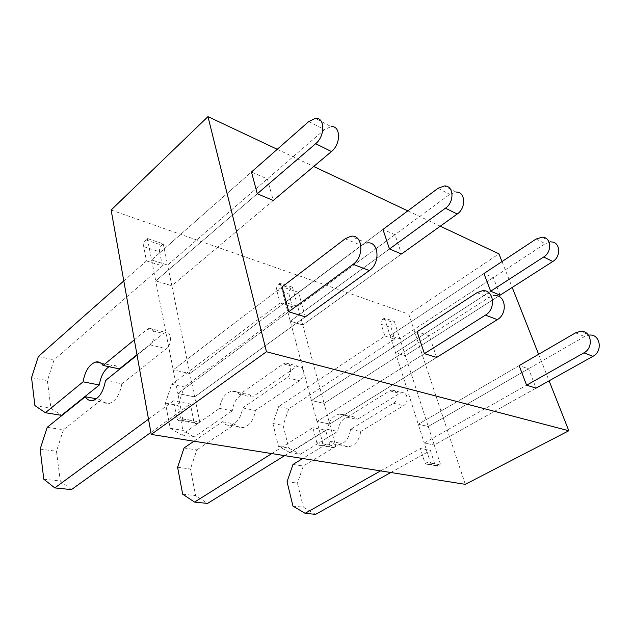 <?xml version="1.0" encoding="UTF-8"?>
<svg xmlns="http://www.w3.org/2000/svg" width="631" height="631" viewBox="0 0 631 631"><rect width="100%" height="100%" fill="white"/><g stroke="black" fill="none" stroke-linecap="round" stroke-linejoin="round"><path stroke-width="0.47" stroke-dasharray="3.15 2.37" d="M465.315 484.348L408.77 314.143L498.947 253.843M111.127 210.028L408.77 314.143M148.506 419.173L173.549 400.795L176.822 417.722C177.358 419.962 178.455 420.956 180.119 420.696L182.872 418.992L177.863 393.515L288.73 311.753L177.863 393.515L194.64 396.883L189.852 373.568L173.209 369.876L189.852 373.568L298.534 292.334L282.096 286.868L173.209 369.876L177.863 393.515L194.64 396.883L305.278 316.865L298.534 292.334M271.764 453.586L312.889 427.739L316.817 442.67C317.44 444.65 318.584 445.541 320.248 445.36L322.954 443.932L316.975 421.469L424.395 353.644L316.975 421.469L329.721 424.024L316.975 421.469L290.307 321.226L389.477 248.969L290.307 321.226L302.746 324.949L290.307 321.226L285.307 302.415L297.674 306.343L302.746 324.949L401.537 254.009L394.974 234.685L382.962 229.439L285.307 302.415L297.674 306.343L394.974 234.685M380.603 470.884L420.38 448.523L424.592 461.876C425.255 463.651 426.39 464.463 428.015 464.321L430.618 463.099L424.221 443.009L526.609 385.202L424.221 443.009L434.231 445.021L424.221 443.009L395.495 352.721L490.689 291.222L395.495 352.721L405.378 355.679L395.495 352.721L390.068 335.66L399.92 338.784L405.378 355.679L500.107 295.158L493.339 277.648L483.938 273.538L390.068 335.66L399.92 338.784L493.339 277.648M519.124 365.633L418.258 424.261L428.244 426.469L434.231 445.021L536.042 388.12L528.557 368.764L519.124 365.633L418.258 424.261L428.244 426.469L528.557 368.764M417.083 331.725L311.414 400.543L324.097 403.359L329.721 424.024L436.652 357.43L429.301 335.779L417.083 331.725L311.414 400.543L324.097 403.359L429.301 335.779M282.096 286.868L173.209 369.876L155.723 280.921L257.282 193.78L155.723 280.921L171.845 285.748L155.723 280.921L151.606 259.988L167.601 265.067L171.845 285.748L273.278 200.461L267.363 178.944L251.477 172.003L151.606 259.988L167.601 265.067L267.363 178.944M502 261.581L512.206 287.42M538.622 354.299L549.096 380.824M277.254 149.302L313.694 166.481M407.807 210.864L440.28 226.182M273.278 200.461L171.845 285.748L189.852 373.568L361.318 245.396L366.824 242.998L350.678 236.317M182.872 418.992L199.79 422.005L194.64 396.883L305.278 316.865M181.16 420.199L198.087 423.188L199.79 422.005M198.087 423.188L197.038 423.677C195.373 423.922 194.269 422.944 193.717 420.735L190.349 404.045L173.549 400.795M150.88 432.448L190.349 404.045M43.784 479.221L60.292 481.003L71.445 489.601M40.155 449.106L56.467 451.26L60.292 481.003M47.207 427.305L63.447 429.758L56.467 451.26M96.417 398.768L101.63 399.715L63.447 429.758M105.464 380.548L121.846 383.814C119.937 394.635 115.741 401.174 109.266 403.43C106.158 403.998 103.618 402.767 101.63 399.715M134.324 339.841L147.094 329.39L149.35 328.262C155.21 326.692 155.778 340.622 149.973 344.826L137.069 355.182M136.99 354.748L163.421 333.523L165.685 332.419C171.561 330.904 172.2 344.644 166.395 348.769L121.846 383.814M108.989 366.721L112.058 365.467C114.96 364.97 117.39 366.114 119.346 368.914M34.918 405.599L50.937 408.281L61.522 415.356M31.55 377.661L47.38 380.667L50.937 408.281M38.325 356.547L54.092 359.828L47.38 380.667M143.694 246.618L159.588 251.816C159.272 249.237 159.998 247.021 161.757 245.183L163.255 243.858L147.386 238.534L145.895 239.883C144.136 241.76 143.403 244.008 143.694 246.618L146.463 260.903L123.802 280.945M146.463 260.903L162.435 265.935L54.092 359.828M159.588 251.816L162.435 265.935M147.386 238.534L151.606 259.988L251.477 172.003M163.255 243.858L167.601 265.067L324.484 129.639L331.062 126.618L315.374 118.399M401.537 254.009L302.746 324.949L324.097 403.359L488.907 297.493L494.144 295.647L482.336 290.765M322.954 443.932L335.763 446.212L329.721 424.024L436.652 357.43M321.282 444.95L334.099 447.213L335.763 446.212M334.099 447.213L333.065 447.616C331.409 447.797 330.265 446.906 329.634 444.958L325.659 430.208L312.889 427.739M284.644 455.629L325.659 430.208M182.682 494.191L195.634 495.587L207.56 503.42M177.595 467.279L190.436 468.983L195.634 495.587M184.039 447.986L196.825 449.919L190.436 468.983M276.693 290.126L289.022 294.156C288.604 291.837 289.266 289.889 290.994 288.328L292.469 287.208L280.164 283.082L278.681 284.218C276.954 285.811 276.283 287.775 276.693 290.126L280.077 302.998L171.671 384.318L165.448 403.075L170.212 428.252L181.499 434.909L219.549 408.383C221.142 398.674 225.275 392.916 231.948 391.11C234.913 390.747 237.453 391.851 239.559 394.43L283.351 363.898L285.614 362.983C291.53 361.808 292.626 374.159 286.884 377.677L242.651 407.918C241.074 417.604 236.996 423.385 230.425 425.262C227.255 425.704 224.597 424.529 222.443 421.729L193.938 441.219M222.443 421.729L235.197 424.056L196.825 449.919M242.651 407.918L255.374 410.458C253.828 420.025 249.773 425.728 243.195 427.558C240.025 427.992 237.359 426.824 235.197 424.056M239.559 394.43L252.234 397.12L295.931 367.084L298.187 366.185C304.095 365.049 305.238 377.251 299.504 380.706L255.374 410.458M219.549 408.383L232.247 410.852C233.809 401.261 237.926 395.582 244.599 393.823C247.573 393.46 250.113 394.564 252.234 397.12M181.499 434.909L194.23 436.983L232.247 410.852M170.212 428.252L182.887 430.374L194.23 436.983M165.448 403.075L178.021 405.465L182.887 430.374M171.671 384.318L184.189 386.921L178.021 405.465M280.077 302.998L292.453 306.895L184.189 386.921M289.022 294.156L292.453 306.895M280.164 283.082L285.307 302.415L382.962 229.439M292.469 287.208L297.674 306.343L449.737 194.356L456.079 192.084L444.382 185.964M500.107 295.158L405.378 355.679L428.244 426.469L584.566 336.552L589.488 335.077L580.473 331.346M430.618 463.099L440.651 464.889L434.231 445.021L536.042 388.12M429.009 463.982L439.05 465.749L440.651 464.889M439.05 465.749L438.056 466.088C436.439 466.222 435.303 465.418 434.641 463.667L430.413 450.463L420.38 448.523M390.81 472.501L430.413 450.463M292.958 506.078L303.393 507.198L315.555 514.375M287.05 481.761L297.43 483.133L303.393 507.198M292.989 464.448L303.314 466.009L297.43 483.133M381.211 324.318L391.054 327.536C390.589 325.43 391.196 323.695 392.861 322.331L394.296 321.376L384.468 318.079L383.033 319.049C381.361 320.43 380.753 322.189 381.211 324.318L384.902 336.023L278.642 406.593L272.9 423.472L278.46 446.369L290.055 452.601L327.505 429.395C328.83 420.672 332.805 415.577 339.415 414.102C342.373 413.833 344.928 414.882 347.097 417.257L389.721 390.841L391.93 390.076C397.735 389.177 399.139 400.259 393.563 403.272L350.536 429.443C349.235 438.111 345.338 443.23 338.831 444.792C335.684 445.131 332.994 444.027 330.77 441.471L302.754 458.508M330.77 441.471L340.992 443.333L303.314 466.009M350.536 429.443L360.703 431.47C359.425 440.044 355.545 445.1 349.053 446.638C345.914 446.969 343.225 445.865 340.992 443.333M347.097 417.257L357.233 419.402L399.707 393.373L401.908 392.616C407.697 391.741 409.125 402.704 403.564 405.678L360.703 431.47M327.505 429.395L337.703 431.375C339.005 422.754 342.956 417.714 349.558 416.271C352.508 416.01 355.064 417.059 357.233 419.402M290.055 452.601L300.348 454.273L337.703 431.375M278.46 446.369L288.738 448.089L300.348 454.273M272.9 423.472L283.114 425.412L288.738 448.089M278.642 406.593L288.817 408.714L283.114 425.412M384.902 336.023L394.769 339.123L288.817 408.714M391.054 327.536L394.769 339.123M384.468 318.079L390.068 335.66L483.938 273.538M394.296 321.376L399.92 338.784L545.216 243.7L551.242 241.925L542.187 237.185M345.149 238.794L361.318 245.396M176.822 417.722L193.717 420.735M149.973 344.826L166.395 348.769M147.094 329.39L163.421 333.523M145.895 239.883L161.757 245.183M308.78 121.523L324.484 129.639M477.068 292.658L488.907 297.493M316.817 442.67L329.634 444.958M286.884 377.677L299.504 380.706M283.351 363.898L295.931 367.084M278.681 284.218L290.994 288.328M438.009 188.298L449.737 194.356M575.519 332.852L584.566 336.552M424.592 461.876L434.641 463.667M393.563 403.272L403.564 405.678M389.721 390.841L399.707 393.373M383.033 319.049L392.861 322.331M536.129 238.999L545.216 243.7M180.119 420.696L197.038 423.677M92.852 400.472L109.266 403.43M149.35 328.262L165.685 332.419M100.826 363.07L112.058 365.467M320.248 445.36L333.065 447.616M230.425 425.262L243.195 427.558M285.614 362.983L298.187 366.185M231.948 391.11L244.599 393.823M428.015 464.321L438.056 466.088M338.831 444.792L349.053 446.638M391.93 390.076L401.908 392.616M339.415 414.102L349.558 416.271"/><path stroke-width="0.95" d="M151.227 434.428L465.315 484.348L568.815 430.752L266.463 351.759L151.227 434.428L111.127 210.028L207.962 116.625L277.254 149.302M440.28 226.182L498.947 253.843L502 261.581M512.206 287.42L538.622 354.299M549.096 380.824L568.815 430.752M313.694 166.481L407.807 210.864M207.962 116.625L266.463 351.759M369.324 270.549L305.278 316.865L288.73 311.753L282.096 286.868L345.149 238.794L350.678 236.317C362.659 233.675 364.742 256.486 353.06 264.31L369.324 270.549C380.935 262.922 378.766 240.474 366.824 242.998M331.456 151.543L273.278 200.461L257.282 193.78L251.477 172.003L308.78 121.523L315.374 118.399C325.075 117.011 325.375 136.004 315.658 143.694L331.456 151.543C341.134 144.049 340.756 125.332 331.062 126.618M497.323 319.641L436.652 357.43L424.395 353.644L417.083 331.725L477.068 292.658L482.336 290.765C493.813 289.045 496.479 308.835 485.468 315.098L497.323 319.641C508.255 313.512 505.557 293.999 494.144 295.647M457.207 214.027L401.537 254.009L389.477 248.969L382.962 229.439L438.009 188.298L444.382 185.964C453.847 185.356 454.722 202.015 445.454 208.191L457.207 214.027C466.419 207.985 465.504 191.54 456.079 192.084M592.943 356.318L536.042 388.12L526.609 385.202L519.124 365.633L575.519 332.852L580.473 331.346C591.302 330.194 594.189 347.665 583.912 352.855L592.943 356.318C603.141 351.222 600.247 333.965 589.488 335.077M552.764 261.51L500.107 295.158L490.689 291.222L483.938 273.538L536.129 238.999L542.187 237.185C551.242 237.035 552.417 251.879 543.677 256.998L552.764 261.51C561.448 256.486 560.241 241.815 551.242 241.925M288.73 311.753L353.06 264.31M137.069 355.182L105.464 380.548C103.508 391.52 99.304 398.161 92.852 400.472C89.768 401.064 87.244 399.817 85.288 396.741L47.207 427.305L40.155 449.106L43.784 479.221L54.81 487.913L148.506 419.173M54.81 487.913L71.445 489.601L150.88 432.448M85.288 396.741L96.417 398.768M123.802 280.945L38.325 356.547L31.55 377.661L34.918 405.599L45.377 412.721L83.087 381.826C85.059 370.862 89.302 364.261 95.833 361.997C98.72 361.476 101.134 362.636 103.058 365.459L134.324 339.841M103.058 365.459L119.346 368.914L136.99 354.748M83.087 381.826L99.335 384.989C100.692 376.431 103.91 370.342 108.989 366.721M45.377 412.721L61.522 415.356L99.335 384.989M257.282 193.78L315.658 143.694M424.395 353.644L485.468 315.098M193.938 441.219L184.039 447.986L177.595 467.279L182.682 494.191L194.553 502.095L271.764 453.586M194.553 502.095L207.56 503.42L284.644 455.629M389.477 248.969L445.454 208.191M526.609 385.202L583.912 352.855M302.754 458.508L292.989 464.448L287.05 481.761L292.958 506.078L305.112 513.318L380.603 470.884M305.112 513.318L315.555 514.375L390.81 472.501M490.689 291.222L543.677 256.998M95.833 361.997L100.826 363.07"/></g></svg>

